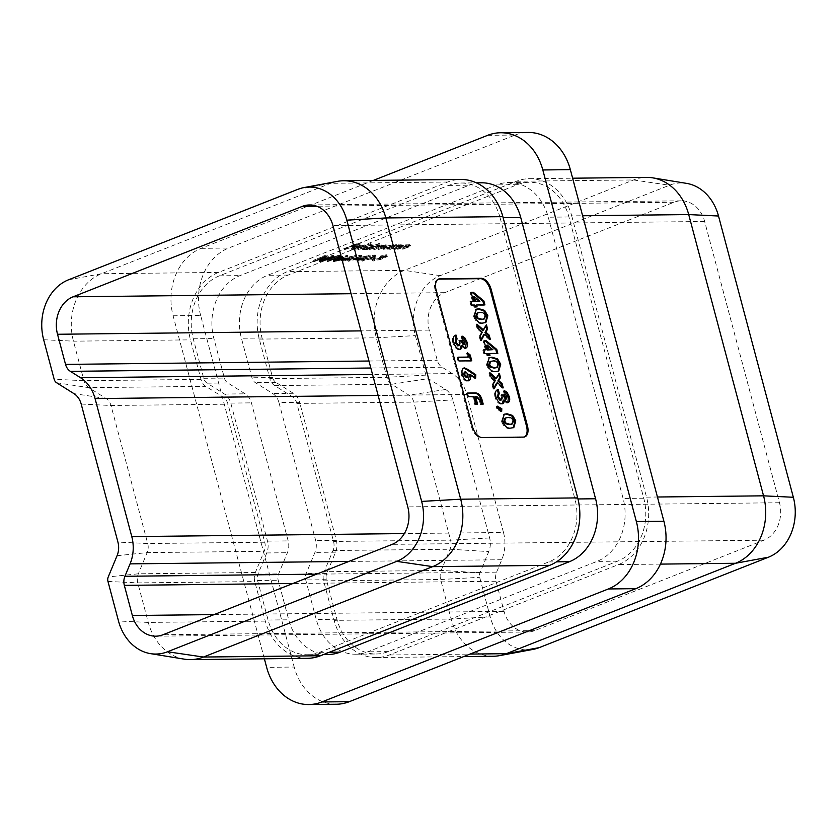 <?xml version="1.0" encoding="UTF-8"?>
<svg xmlns="http://www.w3.org/2000/svg" width="837" height="837" viewBox="0 0 837 837"><rect width="100%" height="100%" fill="white"/><g stroke="black" fill="none" stroke-linecap="round" stroke-linejoin="round"><path stroke-width="0.63" stroke-dasharray="4.18 3.14" d="M438.201 279.244A11.917 6.57 68.5 0 0 437.72 279.391A11.917 6.57 68.5 0 0 435.209 290.554L471.419 426.64A11.917 6.57 68.5 0 0 481.317 437.908L522.623 437.448A11.917 6.57 68.5 0 0 523.972 437.186A11.917 6.57 68.5 0 0 524.422 436.966M571.702 215.883L646.53 497.136A53.61 43.754 89.4 0 1 618.522 564.567L389.31 654.984A53.61 43.754 89.4 0 1 376.326 657.547A53.61 43.754 89.4 0 1 334.141 620.353L323.616 580.826A11.917 9.72 89.4 0 1 324.191 571.734L332.99 550.537A11.917 9.72 -90.6 0 0 333.565 541.455L296.842 403.424A11.917 9.72 -90.6 0 0 291.998 396.466L274.662 385.585A11.917 9.72 89.4 0 1 269.817 378.638L259.303 339.1A53.61 43.754 89.4 0 1 287.311 271.659L516.523 181.252A53.61 43.754 89.4 0 1 529.507 178.679A53.61 43.754 89.4 0 1 571.702 215.883L582.615 215.758M493.338 656.25A53.61 43.754 89.4 0 1 451.153 619.056L440.639 579.518A11.917 9.72 89.4 0 1 441.204 570.436L450.013 549.239A11.917 9.72 -90.6 0 0 450.588 540.147L413.855 402.116A11.917 9.72 -90.6 0 0 409.011 395.169L391.674 384.277A11.917 9.72 89.4 0 1 386.84 377.33L376.315 337.803A53.61 43.754 89.4 0 1 404.334 270.361L633.546 179.955A53.61 43.754 89.4 0 1 646.53 177.381M503.487 532.478A35.74 29.169 89.4 0 1 501.771 559.733L496.613 572.152A11.917 9.72 -90.6 0 0 496.038 581.244L504.052 611.376A29.776 24.304 -90.6 0 0 527.488 632.04A29.776 24.304 -90.6 0 0 534.707 630.617L763.919 540.2A29.776 24.304 -90.6 0 0 779.477 502.734L704.649 221.491A29.776 24.304 -90.6 0 0 681.213 200.817A29.776 24.304 -90.6 0 0 673.994 202.251L444.782 292.657A29.776 24.304 -90.6 0 0 429.224 330.123L437.238 360.266A11.917 9.72 -90.6 0 0 442.082 367.213L452.231 373.584A35.74 29.169 89.4 0 1 466.764 394.447L503.487 532.478L404.355 533.577M533.179 649.376A47.646 38.889 89.4 0 1 490.189 616.848L479.674 577.31A5.953 4.865 89.4 0 1 479.957 572.77L488.766 551.573A17.87 14.585 -90.6 0 0 489.624 537.95L452.89 399.908A17.87 14.585 -90.6 0 0 445.629 389.487L428.293 378.596A5.953 4.865 89.4 0 1 425.876 375.122L415.361 335.595A47.646 38.889 89.4 0 1 440.252 275.645L669.474 185.239A47.646 38.889 89.4 0 1 686.507 183.366M370.76 259.344L375.52 258.811L370.76 259.344L370.456 258.214L371.712 257.712L372.015 258.853M355.495 259.993L370.352 256.101L357.807 261.05L359.816 259.951L355.495 259.993L355.191 258.863L369.881 254.971L370.184 256.112M342.092 259.993L356.342 256.258L343.798 261.207L345.807 260.108L342.134 260.14M389.707 249.342L398.642 245.816L397.847 246.444L402.995 245.921L401.844 244.582L402.147 245.722C403.58 245.858 402.9 246.444 400.107 247.48L394.729 249.29L400.871 246.831L400.913 246.151L389.707 249.342L389.404 248.212L398.339 244.686L398.642 245.816M398.339 244.686L397.544 245.314L401.844 244.582C403.277 244.718 402.597 245.304 399.804 246.34L394.426 248.15L400.567 245.691L400.871 246.831L400.609 245.021L395.974 245.973L396.278 247.114M369.274 249.572L378.209 246.047L377.477 246.653L381.484 245.952L381.442 246.779L386.788 246.078L385.742 244.76L386.035 245.9C387.311 246.036 386.642 246.591 384.037 247.553L378.387 249.468L383.231 247.553C385.229 246.842 385.752 246.434 384.8 246.329L374.652 249.51L378.376 247.731C380.521 246.967 381.149 246.517 380.239 246.381L369.274 249.572L368.971 248.432L377.905 244.906L378.209 246.047M377.905 244.906L378.732 244.906L377.173 245.513L381.18 244.812L381.442 246.779L381.138 245.639L385.742 244.76C387.008 244.906 386.338 245.461 383.744 246.413L378.899 248.327L379.203 249.457M378.899 248.327L382.927 246.423C384.926 245.712 385.449 245.293 384.497 245.199L385.376 246.455L384.497 245.199L377.822 247.009L374.348 248.38L374.652 249.51M374.348 248.38L378.073 246.591C380.228 245.827 380.845 245.387 379.935 245.251L380.793 246.507L379.935 245.251L373.553 246.946L369.797 248.422L370.09 249.562M357.954 249.698L371.314 244.739L358.77 249.688L357.954 249.698L357.65 248.558L370.195 243.619L370.498 244.749M344.059 249.855L356.29 245.032L360.726 244.979L355.851 245.513L352.084 246.999L355.704 246.957L354.449 247.449L350.839 247.49L344.059 249.855L343.756 248.715L355.987 243.891L356.29 245.032M353.852 249.384L358.393 248.809L351.676 249.562L357.859 246.852L362.128 246.162L363.049 246.831L360.663 248.045L354.71 248.108C352.816 248.903 352.534 249.332 353.852 249.384L352.722 248.055L353.852 249.384M360.37 246.905L354.417 246.978C352.513 247.773 352.231 248.191 353.549 248.244L358.09 247.668L352.555 248.683L351.383 248.422L353.81 246.905L361.825 245.032L362.976 245.293L363.279 246.423L362.745 245.691L360.37 246.905L360.663 248.045M379.13 244.655L367.412 249.593L368.134 248.987L363.718 249.688L362.557 249.405L364.901 247.898L372.988 246.047L373.794 246.758L379.13 244.655L378.826 243.515L379.653 243.515L379.946 244.645M379.653 243.515L367.108 248.453L367.841 247.857L363.415 248.558L362.254 248.275L364.597 246.758L372.685 244.906L373.783 245.168L373.794 246.758L373.501 245.628L378.826 243.515M395.953 245.848L387.845 249.363L388.567 248.767L384.152 249.468L382.99 249.185L385.323 247.668L393.421 245.816L394.3 246.496L395.953 245.848L395.66 244.718L396.476 244.707L396.78 245.837M396.476 244.707L387.541 248.233L386.725 248.233L388.263 247.626L383.848 248.327L382.687 248.045L385.03 246.538L393.118 244.686L394.279 244.938L394.3 246.496L394.007 245.367L395.66 244.718M397.408 249.259L406.353 245.733L405.558 246.36L410.695 245.837L409.555 244.498L409.858 245.628C411.291 245.764 410.611 246.35 407.818 247.396L402.43 249.196L408.571 246.737L408.613 246.068L397.408 249.259L397.115 248.118L406.05 244.603L406.353 245.733M406.05 244.603L405.254 245.22L409.555 244.498C410.988 244.634 410.308 245.22 407.514 246.256L402.126 248.066L408.268 245.607L408.571 246.737L408.31 244.938L403.685 245.89L403.989 247.03M341.454 257.597L348.15 256.582L347.847 255.452L346.947 255.233L347.24 256.363C348.767 256.656 347.669 257.482 343.955 258.863L341.988 259.606M348.401 261.28L347.209 259.92L348.098 260.14L348.401 261.28C346.916 260.977 348.046 260.15 351.781 258.779L362.159 256.436L361.856 255.295L360.956 255.076L361.249 256.206C362.777 256.499 361.678 257.325 357.964 258.706L348.401 261.28M362.411 261.123L361.218 259.763L362.107 259.983L362.411 261.123C360.925 260.82 362.055 259.993 365.79 258.623L376.169 256.279L375.865 255.139L374.966 254.919L375.258 256.049C376.786 256.342 375.687 257.179 371.973 258.549L362.411 261.123M385.24 256.415L380.636 257.189L387.458 256.164L387.154 255.034L386.181 254.793L386.485 255.923C387.929 255.955 387.751 256.352 385.972 257.147L380.709 259.407L373.605 260.998L372.528 260.757L372.224 259.616L373.312 259.857L373.605 260.998C372.036 260.966 372.224 260.506 374.181 259.606L374.997 259.596L374.013 260.255L374.882 260.506L379.778 259.46C381.306 258.727 381.233 258.392 379.569 258.466L385.156 257.158L384.947 255.285L385.24 256.415M380.406 258.267L373.312 259.857C371.733 259.826 371.921 259.365 373.877 258.476L374.694 258.466L373.72 259.125L374.578 259.365L379.485 258.319C381.002 257.587 380.929 257.262 379.266 257.336L384.853 256.017L384.947 255.285L380.343 256.059L386.181 254.793C387.625 254.814 387.458 255.222 385.669 256.017L382.09 257.022L382.331 258.549L382.028 257.419L380.406 258.267L380.709 259.407M374.013 260.255L374.882 260.506L373.72 259.125L374.013 260.255M379.778 259.46C381.306 258.727 381.233 258.392 379.569 258.466L379.266 257.336C380.929 257.262 381.002 257.587 379.485 258.319L379.778 259.46M373.323 180.426L201.121 248.348A53.61 43.754 -90.6 0 0 173.113 315.779L264.377 658.792M328.104 654.513A50.032 40.835 89.4 0 1 288.723 619.798L278.208 580.261A8.339 6.801 89.4 0 1 278.606 573.9L287.415 552.713A15.484 12.639 -90.6 0 0 288.158 540.901L251.424 402.859A15.484 12.639 -90.6 0 0 245.136 393.819L227.8 382.938A8.339 6.801 89.4 0 1 224.41 378.073L213.895 338.546A50.032 40.835 89.4 0 1 240.031 275.603L469.254 185.186A50.032 40.835 89.4 0 1 481.369 182.79M487.636 135.332L515.173 135.029L228.658 248.034L201.121 248.348M515.173 135.029A53.61 43.754 89.4 0 1 528.157 132.455M336.38 704.241A53.61 43.754 89.4 0 1 294.185 667.037L266.658 667.351M173.113 315.779L200.65 315.476L294.185 667.037M200.65 315.476A53.61 43.754 89.4 0 1 228.658 248.034M278.962 402.555A15.484 12.639 -90.6 0 0 272.674 393.516L255.327 382.635A8.339 6.801 89.4 0 1 251.947 377.769L241.422 338.242A50.032 40.835 89.4 0 1 267.568 275.3L496.78 184.883A50.032 40.835 89.4 0 1 508.896 182.487A50.032 40.835 89.4 0 1 548.277 217.201L623.105 498.454A50.032 40.835 89.4 0 1 596.969 561.397L367.746 651.814A50.032 40.835 89.4 0 1 355.631 654.21A50.032 40.835 89.4 0 1 316.26 619.485L305.746 579.957A8.339 6.801 89.4 0 1 306.143 573.596L314.942 552.399A15.484 12.639 -90.6 0 0 315.695 540.587L278.962 402.555L299.615 402.325A15.484 12.639 -90.6 0 0 293.316 393.285L275.98 382.404A8.339 6.801 89.4 0 1 272.59 377.539L262.075 338.012A50.032 40.835 89.4 0 1 288.221 275.07L517.433 184.653A50.032 40.835 89.4 0 1 529.549 182.257A50.032 40.835 89.4 0 1 568.919 216.971L643.758 498.224A50.032 40.835 89.4 0 1 617.612 561.167L388.399 651.584A50.032 40.835 89.4 0 1 376.284 653.979A50.032 40.835 89.4 0 1 336.913 619.254L326.388 579.727A8.339 6.801 89.4 0 1 326.796 573.366L335.595 552.169A15.484 12.639 -90.6 0 0 336.338 540.357L299.615 402.325M184.286 659.148A53.61 43.754 89.4 0 1 148.285 622.425L137.77 582.887A11.917 9.72 89.4 0 1 138.346 573.805L147.145 552.608A11.917 9.72 -90.6 0 0 147.72 543.527L110.986 405.485A11.917 9.72 -90.6 0 0 106.153 398.538L88.806 387.657A11.917 9.72 89.4 0 1 83.972 380.699L73.447 341.172A53.61 43.754 89.4 0 1 101.465 273.73L330.678 183.324A53.61 43.754 89.4 0 1 337.489 181.357M307.493 658.321A53.61 43.754 89.4 0 1 265.298 621.117L254.783 581.589A11.917 9.72 89.4 0 1 255.358 572.498L264.157 551.311A11.917 9.72 -90.6 0 0 264.733 542.219L228.009 404.187A11.917 9.72 -90.6 0 0 223.165 397.23L205.829 386.349A11.917 9.72 89.4 0 1 200.985 379.402L190.47 339.864A53.61 43.754 89.4 0 1 218.478 272.433L447.69 182.016A53.61 43.754 89.4 0 1 460.674 179.453M355.987 243.891L360.423 243.839L360.726 244.979M360.423 243.839L359.167 244.341L359.471 245.471M359.167 244.341L355.547 244.383L355.851 245.513M355.547 244.383L351.791 245.858L352.084 246.999M351.791 245.858L355.401 245.827L355.704 246.957M355.401 245.827L354.156 246.319L354.449 247.449M354.156 246.319L350.536 246.36L350.839 247.49M350.536 246.36L344.572 248.704L344.875 249.844M344.572 248.704L343.756 248.715M357.88 247.48L358.184 248.61M358.09 247.668L358.393 248.809M352.555 248.683L352.858 249.813M353.81 246.905L354.103 248.034M357.556 245.712L357.859 246.852M361.825 245.032L362.128 246.162M354.417 246.978L354.71 248.108M355.599 246.538L360.642 246.486L360.768 245.461L355.599 246.538L355.892 247.679L360.946 247.616L361.071 246.601L355.892 247.679M360.642 246.486L360.946 247.616L360.642 246.486M358.215 245.816L358.518 246.946M370.195 243.619L371.011 243.609L371.314 244.739M371.011 243.609L358.466 248.547L358.77 249.688M358.466 248.547L357.65 248.558M367.108 248.453L367.412 249.593M366.292 248.463L366.596 249.604M367.841 247.857L368.134 248.987M363.415 248.558L363.718 249.688M364.597 246.758L364.901 247.898M372.685 244.906L372.988 246.047M364.545 248.129L370.739 246.706C372.779 245.848 373.072 245.387 371.607 245.346L365.403 246.758C363.415 247.606 363.132 248.066 364.545 248.129L364.848 249.259L371.042 247.846C373.082 246.978 373.375 246.528 371.9 246.476L365.706 247.888C363.718 248.746 363.436 249.196 364.848 249.259L363.949 249.028L363.645 247.898L364.545 248.129M372.528 245.555L371.607 245.346L371.9 246.476L372.831 246.695L372.528 245.555M370.739 246.706L371.042 247.846M365.403 246.758L365.706 247.888M378.732 244.906L379.025 246.036M377.173 245.513L377.477 246.653M379.349 245.011L379.653 246.141M381.18 244.812L381.138 245.639L381.18 244.812M378.083 248.338L378.387 249.468M373.532 248.38L373.825 249.52M369.797 248.422L368.971 248.432M387.541 248.233L387.845 249.363M386.725 248.233L387.018 249.374M388.263 247.626L388.567 248.767M383.848 248.327L384.152 249.468M385.03 246.538L385.323 247.668M393.118 244.686L393.421 245.816M384.968 247.898L391.172 246.486C393.212 245.618 393.505 245.168 392.03 245.115L385.826 246.528C383.848 247.375 383.566 247.836 384.968 247.898L385.271 249.028L391.475 247.616C393.516 246.758 393.808 246.298 392.333 246.245L386.129 247.668C384.152 248.516 383.859 248.966 385.271 249.028L384.382 248.798L384.078 247.668L384.968 247.898M392.961 245.335L392.03 245.115L392.333 246.245L393.264 246.465L392.961 245.335M391.172 246.486L391.475 247.616M385.826 246.528L386.129 247.668M399.155 244.676L399.458 245.806M397.544 245.314L397.847 246.444M395.242 248.139L395.545 249.28M394.426 248.15L394.729 249.29M400.567 245.691L400.609 245.021L400.567 245.691M395.974 245.973L390.22 248.202L390.523 249.332M390.22 248.202L389.404 248.212M406.866 244.592L407.169 245.722M405.254 245.22L405.558 246.36M402.953 248.055L403.246 249.196M402.126 248.066L402.43 249.196M408.268 245.607L408.31 244.938L408.268 245.607M403.685 245.89L397.931 248.118L398.234 249.248M397.931 248.118L397.115 248.118M322.716 256.101L326.189 255.578L313.143 260.412L324.118 256.08L322.716 256.101L323.019 257.231M324.505 255.599L324.808 256.729M326.189 255.578L326.493 256.708M313.959 260.401L314.189 261.249M313.143 260.412L313.446 261.542M324.118 256.08L324.327 256.865M332.477 256.666L320.152 260.715M320.665 260.422L319.19 260.223L319.493 261.364M320.079 260.453C318.604 260.161 319.724 259.324 323.459 257.953L323.762 259.093M323.459 257.953L332.938 255.379L333.231 256.52M332.938 255.379L333.837 255.609L332.718 256.54M329.642 257.89L329.872 258.727M328.836 257.89C331.734 256.823 332.697 256.153 331.703 255.881L324.275 257.942C321.314 259.01 320.341 259.69 321.356 259.962L328.836 257.89L329.129 259.031M332.613 257.189L332.31 256.049L331.703 255.881L331.912 256.635M321.052 260.924L320.749 259.784L321.659 261.092M325.415 259.104L325.719 260.244M336.725 255.944L340.199 255.421L327.152 260.255L338.127 255.923L336.725 255.944L337.029 257.074M338.514 255.442L338.818 256.572M340.199 255.421L340.502 256.561M327.968 260.244L328.198 261.092M327.152 260.255L327.455 261.385M338.127 255.923L338.336 256.708M334.674 260.265L334.089 260.297C332.613 260.004 333.733 259.167 337.468 257.796L346.947 255.233C348.464 255.515 347.365 256.352 343.651 257.733L334.162 260.558M334.089 260.297L333.199 260.066L333.503 261.207M337.468 257.796L337.771 258.936M343.651 257.733L343.955 258.863M342.846 257.733C345.744 256.666 346.706 255.996 345.712 255.724L338.284 257.786C335.323 258.863 334.35 259.533 335.365 259.805L342.846 257.733L343.139 258.874C346.047 257.806 347.01 257.137 346.016 256.854L341.517 257.848M346.319 255.892L345.712 255.724L346.623 257.032L346.319 255.892M335.062 260.767L334.758 259.637L335.365 259.805L335.668 260.935M341.914 259.334L343.139 258.874M339.424 258.957L339.728 260.087M341.182 259.02L356.039 255.128L343.494 260.077L345.503 258.968L341.182 259.02L341.486 260.15M355.871 255.128L356.175 256.258M356.039 255.128L356.342 256.258M347.575 258.466L347.878 259.596M348.621 258.455L348.924 259.585M347.376 258.947L347.669 260.087M346.319 258.957L346.623 260.098M343.494 260.077L343.798 261.207M342.678 260.077L342.982 261.217M345.503 258.968L345.807 260.108M344.038 258.507L346.759 258.476L352.063 256.384L344.038 258.507L344.342 259.637L347.062 259.606L352.367 257.514L344.342 259.637M346.759 258.476L347.062 259.606M352.063 256.384L352.367 257.514M351.477 257.639L360.956 255.076C362.473 255.358 361.375 256.195 357.661 257.576L348.098 260.14C346.623 259.847 347.742 259.01 351.477 257.639L351.781 258.779M357.661 257.576L357.964 258.706M356.855 257.576C359.753 256.52 360.716 255.84 359.722 255.567L352.293 257.629C349.332 258.706 348.359 259.376 349.374 259.648L356.855 257.576L357.148 258.717C360.056 257.65 361.019 256.98 360.025 256.697L352.597 258.769C349.636 259.836 348.663 260.506 349.678 260.778L357.148 258.717M360.328 255.735L359.722 255.567L360.632 256.875L360.328 255.735M348.767 259.48L349.678 260.778L348.767 259.48M353.434 258.8L353.737 259.93M369.881 254.971L370.352 256.101M370.048 254.971L361.584 258.309L361.887 259.439M361.584 258.309L362.63 258.298L362.934 259.428M362.63 258.298L361.385 258.79L361.678 259.93M361.385 258.79L360.328 258.8L360.632 259.941M360.328 258.8L357.504 259.92L357.807 261.05M357.504 259.92L356.688 259.93L356.991 261.06M356.688 259.93L359.512 258.811L359.816 259.951M359.512 258.811L355.191 258.863M358.048 258.351L360.768 258.319L366.072 256.227L358.048 258.351L358.351 259.48L361.071 259.449L366.376 257.357L358.351 259.48M360.768 258.319L361.071 259.449M366.072 256.227L366.376 257.357M365.487 257.482L374.966 254.919C376.483 255.201 375.384 256.038 371.67 257.419L362.107 259.983C360.632 259.69 361.751 258.853 365.487 257.482L365.79 258.623M371.67 257.419L371.973 258.549M370.864 257.43C373.762 256.363 374.725 255.683 373.731 255.411L366.303 257.472C363.342 258.549 362.369 259.219 363.384 259.491L370.864 257.43L371.157 258.56C374.066 257.493 375.028 256.823 374.034 256.54L366.606 258.612C363.645 259.679 362.672 260.349 363.687 260.621L371.157 258.56M374.338 255.578L373.731 255.411L374.641 256.718L374.338 255.578M362.777 259.324L363.687 260.621L362.777 259.324M367.443 258.643L367.746 259.773M371.712 257.712L375.217 257.681L375.52 258.811M375.217 257.681L373.961 258.173L374.265 259.303M373.961 258.173L370.456 258.214M381.159 256.049L381.463 257.179M380.343 256.059L380.636 257.189M385.669 256.017L385.972 257.147M373.877 258.476L374.181 259.606M374.694 258.466L374.997 259.596M380.521 256.833L380.825 257.974M500.087 217.746L574.925 498.988A50.032 40.835 89.4 0 1 548.779 561.93L319.567 652.347A50.032 40.835 89.4 0 1 307.451 654.743A50.032 40.835 89.4 0 1 268.081 620.029L257.555 580.491A8.339 6.801 89.4 0 1 257.963 574.13L266.762 552.943A15.484 12.639 -90.6 0 0 267.505 541.131L230.782 403.089A15.484 12.639 -90.6 0 0 224.483 394.049L207.147 383.168A8.339 6.801 89.4 0 1 203.757 378.303L193.242 338.776A50.032 40.835 89.4 0 1 219.388 275.833L448.601 185.416A50.032 40.835 89.4 0 1 460.716 183.021A50.032 40.835 89.4 0 1 500.087 217.746L503.142 217.704M483.922 304.909L484.937 304.898M484.016 305.264L475.678 305.359M476.086 306.886L477.1 306.876M476.18 307.242L474.056 307.263L474.977 306.907M474.056 307.263L473.554 305.379L474.474 305.013M473.554 305.379L470.938 305.411L471.859 305.045M470.938 305.411L469.934 301.644L470.854 301.278M469.934 301.644L470.949 301.634M472.549 301.613L470.185 292.73L471.105 292.364M470.185 292.73L471.2 292.72M479.015 301.54L473.439 296.936M485.376 322.726L483.033 323.019M482.102 323.385C478.586 324.086 475.73 321.743 473.522 316.365L474.443 315.999M473.522 316.365L475.897 309.397M483.451 319.263L484.633 316.229C483.054 313.362 481.233 312.253 479.162 312.881L476.985 313.216M484.633 316.229L485.554 315.863M479.162 312.881L480.093 312.515M482.593 330.416L485.544 325.195L486.464 324.829M485.544 325.195L485.774 326.064M489.007 338.2L489.415 339.759L490.346 339.393M489.415 339.759L483.723 334.664M481.013 339.456L480.323 340.69L481.244 340.324M480.323 340.69L479.193 336.432L480.114 336.066M479.193 336.432L481.38 332.561L482.3 332.205M481.38 332.561L477.153 328.784L478.084 328.418M477.153 328.784L476.023 324.536L476.944 324.17M476.023 324.536L477.362 325.729M496.812 353.381L497.837 353.371M496.906 353.737L488.578 353.831M488.975 355.359L490.001 355.348M489.07 355.715L486.946 355.735L487.877 355.369M486.946 355.735L486.443 353.852L487.375 353.486M486.443 353.852L483.828 353.884L484.759 353.517M483.828 353.884L482.834 350.117L483.755 349.751M482.834 350.117L483.849 350.107M485.45 350.086L483.085 341.193L484.006 340.837M483.085 341.193L484.1 341.182M491.905 350.012L486.328 345.409M498.266 371.199L495.922 371.492M495.002 371.858C491.486 372.559 488.62 370.216 486.423 364.838L487.343 364.472M486.423 364.838L488.798 357.859M496.341 367.736L497.534 364.702C495.954 361.835 494.133 360.726 492.062 361.354L489.886 361.689M497.534 364.702L498.454 364.336M492.062 361.354L492.983 360.988M495.494 378.879L498.444 373.668L499.365 373.302M498.444 373.668L498.674 374.537M501.897 386.663L502.315 388.232L503.236 387.866M502.315 388.232L496.623 383.137M493.914 387.929L493.223 389.163L494.144 388.797M493.223 389.163L492.083 384.905L493.014 384.539M492.083 384.905L494.28 381.034L495.201 380.668M494.28 381.034L490.053 377.257L490.974 376.891M490.053 377.257L488.923 372.999L489.844 372.632M488.923 372.999L490.262 374.202M505.527 399.28L506.165 397.156L507.086 396.79M506.165 397.156L504.366 394.708L505.286 394.342M504.366 394.708L503.361 390.942L504.292 390.576M503.361 390.942L504.481 391.318M506.678 403.057L503.257 400.274M501.028 404.198C498.297 403.748 496.268 401.331 494.97 396.958L495.891 396.592M494.97 396.958C494.018 392.658 494.813 390.314 497.356 389.927M498.36 393.683L499.281 393.327M500.055 400.431C501.353 399.73 501.583 398.025 500.756 395.284L501.677 394.918M500.756 395.284L501.761 395.273M500.798 410.747L500.746 411.762L496.195 408.372L496.257 406.468L497.178 406.102M496.257 406.468L497.157 406.97M500.746 411.762L501.677 411.396M496.195 408.372L497.126 408.006M513.311 427.749L510.978 428.042M510.047 428.408C506.531 429.109 503.665 426.765 501.468 421.388L502.388 421.021M501.468 421.388L503.843 414.409M511.386 424.286L512.579 421.252C510.999 418.385 509.178 417.276 507.107 417.904L504.931 418.238M512.579 421.252L513.5 420.885M507.107 417.904L508.038 417.537M463.311 344.792L463.939 342.657L464.87 342.291M463.939 342.657L462.15 340.22L463.07 339.853M462.15 340.22L461.145 336.443L462.066 336.076M461.145 336.443L462.265 336.819M464.451 348.558L461.041 345.786M458.812 349.709C456.071 349.259 454.052 346.842 452.744 342.469L453.664 342.103M452.744 342.469C451.802 338.169 452.597 335.825 455.14 335.428M456.134 339.194L457.065 338.839M457.829 345.932C459.126 345.242 459.356 343.526 458.53 340.795L459.45 340.429M458.53 340.795L459.544 340.785M467.716 357.441L466.565 353.13L467.485 352.764M466.565 353.13L467.873 354.197M470.75 360.831L471.765 360.82M470.844 361.186L459.011 360.967M458.09 361.322L457.086 357.556L458.017 357.19M457.086 357.556L458.111 357.545M474.767 377.487L474.736 378.45L475.657 378.083M474.736 378.45L469.39 374.84M467.036 381.212C464.535 380.898 462.641 378.774 461.354 374.83L462.275 374.463M461.354 374.83C460.549 370.875 461.302 368.688 463.614 368.29M466.167 377.445L467.213 374.683L464.734 372.057L465.654 371.691M467.213 374.683L468.145 374.317M476.588 404.187L474.809 404.553L472.8 397L468.281 396.696M467.36 397.062L466.397 393.421L467.318 393.055M466.397 393.421L467.412 393.411M482.196 404.125L483.211 404.114M482.29 404.47L480.417 404.491L481.338 404.135M480.417 404.491L479.35 400.504L480.281 400.138M479.35 400.504L475.939 396.968L474.663 396.979M476.682 404.533L477.603 404.177M474.809 404.553L475.73 404.198M472.8 397L473.721 396.633M646.53 497.136L657.443 497.011M660.435 564.107L618.522 564.567M389.31 654.984L469.996 654.084M490.189 616.848L451.153 619.056L334.141 620.353M323.616 580.826L440.639 579.518L479.674 577.31M479.957 572.77L441.204 570.436L324.191 571.734M332.99 550.537L450.013 549.239L488.766 551.573M489.624 537.95L450.588 540.147L333.565 541.455M296.842 403.424L413.855 402.116L452.89 399.908M445.629 389.487L409.011 395.169L291.998 396.466M274.662 385.585L391.674 384.277L428.293 378.596M425.876 375.122L386.84 377.33L269.817 378.638M259.303 339.1L376.315 337.803L415.361 335.595M440.252 275.645L404.334 270.361L287.311 271.659M516.523 181.252L633.546 179.955L669.474 185.239M444.782 292.657L351.059 293.703M673.994 202.251L316.752 206.226M218.478 272.433L101.465 273.73L68.55 279.788M297.773 189.371L330.678 183.324L447.69 182.016M200.985 379.402L83.972 380.699L54.175 379.266M43.66 339.728L73.447 341.172L190.47 339.864M223.165 397.23L106.153 398.538L73.928 393.62M56.592 382.739L88.806 387.657L205.829 386.349M264.733 542.219L147.72 543.527L117.923 542.083M81.189 404.051L110.986 405.485L228.009 404.187M255.358 572.498L138.346 573.805L108.255 576.902M117.065 555.716L147.145 552.608L264.157 551.311M265.298 621.117L148.285 622.425L118.488 620.981M107.973 581.453L137.77 582.887L254.783 581.589M501.771 559.733L348.872 561.439M466.764 394.447L378.125 395.43M452.231 373.584L372.549 374.474M442.082 367.213L370.833 368.008M368.971 361.019L437.238 360.266M429.224 330.123L360.956 330.887M704.649 221.491L332.948 225.624M779.477 502.734L407.776 506.877M763.919 540.2L392.218 544.343M534.707 630.617L163.006 634.749M504.052 611.376L214.084 614.599M496.038 581.244L292.94 583.504M316.627 574.161L496.613 572.152M383.744 246.413L384.037 247.553M382.927 246.423L383.231 247.553M377.822 247.009L378.125 248.139M378.073 246.591L378.376 247.731M373.553 246.946L373.857 248.076M399.804 246.34L400.107 247.48M398.632 246.496L398.935 247.626M393.453 246.925L393.756 248.055M407.514 246.256L407.818 247.396M406.332 246.413L406.636 247.543M401.164 246.842L401.457 247.972M324.275 257.942L324.505 258.8M338.284 257.786L338.514 258.643M352.293 257.629L352.597 258.769M366.303 257.472L366.606 258.612M448.601 185.416L469.254 185.186M219.388 275.833L240.031 275.603M193.242 338.776L213.895 338.546M203.757 378.303L224.41 378.073M207.147 383.168L227.8 382.938M224.483 394.049L245.136 393.819M230.782 403.089L251.424 402.859M267.505 541.131L288.158 540.901M266.762 552.943L287.415 552.713M257.963 574.13L278.606 573.9M257.555 580.491L278.208 580.261M268.081 620.029L288.723 619.798M319.567 652.347L329.38 652.232M548.779 561.93L556.49 561.847M574.925 498.988L577.969 498.957M568.919 216.971L548.277 217.201M517.433 184.653L496.78 184.883M288.221 275.07L267.568 275.3M262.075 338.012L241.422 338.242M272.59 377.539L251.947 377.769M275.98 382.404L255.327 382.635M293.316 393.285L272.674 393.516M336.338 540.357L315.695 540.587M335.595 552.169L314.942 552.399M326.796 573.366L306.143 573.596M326.388 579.727L305.746 579.957M336.913 619.254L316.26 619.485M388.399 651.584L367.746 651.814M617.612 561.167L596.969 561.397M643.758 498.224L623.105 498.454M435.209 290.554L436.129 290.188M522.623 437.448L523.543 437.081M481.317 437.908L482.248 437.542M471.419 426.64L472.34 426.274M475.939 396.968L476.87 396.602M376.326 657.547L463.677 656.574M529.507 178.679L572.623 178.208M681.213 200.817L309.512 204.96M527.488 632.04L155.787 636.183M351.676 249.562L351.383 248.422M361.992 246.831L361.689 245.691M362.557 249.405L362.254 248.275M382.247 246.141L381.944 245.011M382.99 249.185L382.687 248.045M401.593 246.287L401.3 245.157M409.303 246.204L409 245.074M334.141 256.739L333.837 255.609M382.499 258.267L382.195 257.137M374.024 260.317L373.72 259.188M380.929 258.696L380.626 257.566M385.983 256.582L385.69 255.442M460.716 183.021L476.42 182.843M307.451 654.743L323.469 654.565M508.896 182.487L529.549 182.257M355.631 654.21L376.284 653.979M437.72 279.391L438.651 279.024M523.972 437.186L524.904 436.82M485.868 322.559L484.937 322.925M476.326 309.188L475.395 309.554M498.758 371.032L497.837 371.398M489.216 357.661L488.295 358.027M508.247 402.566L507.327 402.932M502.734 403.696L501.802 404.051M513.813 427.581L512.882 427.948M504.272 414.21L503.34 414.577M466.031 348.077L465.11 348.443M460.507 349.196L459.586 349.563M468.866 380.689L467.935 381.055"/><path stroke-width="1.26" d="M468.009 369.473L475.793 374.735L475.657 378.083L470.31 374.474C471.105 378.429 470.321 380.553 467.956 380.845C465.466 380.542 463.572 378.408 462.275 374.463C461.469 370.509 462.223 368.332 464.535 367.924L468.009 369.473L467.088 369.839L474.872 375.102L475.793 374.735M468.866 380.689L467.956 380.845M463.74 368.071L467.088 369.839M455.087 342.647L457.829 345.932L458.749 345.566C460.057 344.875 460.287 343.16 459.45 340.429L461.574 340.408L464.232 344.425L464.87 342.291L463.07 339.853L462.066 336.076L464.744 337.667L467.161 342.291C467.956 345.796 467.36 347.763 465.382 348.202L461.961 345.419C462.076 347.93 461.333 349.238 459.733 349.343C456.992 348.893 454.972 346.476 453.664 342.103C452.723 337.803 453.518 335.459 456.06 335.072L457.065 338.839L455.924 339.278L455.087 342.647L456.008 342.281L459.084 345.514L458.446 345.691M466.031 348.077L465.382 348.202M460.507 349.196L459.733 349.343M455.192 335.271L456.06 335.072L455.14 335.428L456.134 339.194M457.065 338.839L456.008 342.281M459.544 340.785L460.653 340.774L463.311 344.792L464.504 344.373L463.782 344.603M497.178 406.102L501.802 408.697L501.677 411.396L497.126 408.006L497.178 406.102M496.414 378.523L499.365 373.302L500.495 377.56L498.768 380.615L502.106 383.608L503.236 387.866L497.544 382.771L494.144 388.797L493.014 384.539L495.201 380.668L490.974 376.891L489.844 372.632L496.414 378.523L495.494 378.879L490.262 374.202M486.318 340.805L496.791 349.447L497.837 353.371L489.499 353.465L490.001 355.348L487.877 355.369L487.375 353.486L484.759 353.517L483.755 349.751L486.37 349.72L484.006 340.837L486.318 340.805L485.397 341.172L495.86 349.803L496.791 349.447M484.665 310.412L487.825 315.748L485.868 322.559L483.033 323.019C479.507 323.72 476.651 321.387 474.443 315.999L476.326 309.188L479.109 308.748L484.665 310.412L483.744 310.778L486.893 316.114L487.825 315.748M524.422 436.966A11.917 6.57 68.5 0 0 526.483 426.023L490.273 289.937A11.917 6.57 68.5 0 0 480.375 278.669L439.08 279.129A11.917 6.57 68.5 0 0 438.201 279.244M473.428 292.333L483.891 300.975L484.937 304.898L476.598 304.992L477.1 306.876L474.977 306.907L474.474 305.013L471.859 305.045L470.854 301.278L473.47 301.247L471.105 292.364L473.428 292.333L472.497 292.699L482.97 301.341L483.891 300.975M483.524 330.05L486.464 324.829L487.605 329.087L485.868 332.153L489.216 335.145L490.346 339.393L484.654 334.298L481.244 340.324L480.114 336.066L482.3 332.205L478.084 328.418L476.944 324.17L483.524 330.05L482.593 330.416L477.362 325.729M497.565 358.885L500.714 364.221L498.758 371.032L495.922 371.492C492.407 372.193 489.551 369.849 487.343 364.472L489.216 357.661L492.01 357.221L497.565 358.885L496.634 359.251L499.794 364.576L500.714 364.221M497.314 397.136L500.055 400.431L500.976 400.065C502.273 399.364 502.503 397.659 501.677 394.918L503.801 394.897L506.458 398.925L507.086 396.79L505.286 394.342L504.292 390.576L506.96 392.155L509.388 396.79C510.172 400.285 509.576 402.252 507.599 402.691L504.177 399.908C504.303 402.43 503.56 403.737 501.959 403.832C499.218 403.382 497.199 400.965 495.891 396.592C494.939 392.291 495.745 389.948 498.277 389.561L499.281 393.327L498.151 393.767L497.314 397.136L498.235 396.78L501.3 400.002L500.672 400.18M508.247 402.566L507.599 402.691M502.734 403.696L501.959 403.832M497.419 389.76L498.277 389.561L497.356 389.927L498.36 393.683M499.281 393.327L498.235 396.78M501.761 395.273L502.88 395.263L505.527 399.28L506.73 398.872L505.998 399.103M512.61 415.434L515.759 420.77L513.813 427.581L510.978 428.042C507.452 428.743 504.596 426.399 502.388 421.021L504.272 414.21L507.055 413.771L512.61 415.434L511.679 415.801L514.839 421.126L515.759 420.77M467.485 352.764L470.216 354.993L471.765 360.82L459.011 360.967L458.017 357.19L468.636 357.075L467.485 352.764M468.281 396.696L467.318 393.055L475.636 392.961C478.691 393.045 480.909 395.587 482.279 400.599L483.211 404.114L481.338 404.135L480.281 400.138L476.87 396.602L475.594 396.612L477.603 404.177L475.73 404.198L473.721 396.633L468.281 396.696M572.623 178.208L646.53 177.381A53.61 43.754 89.4 0 1 652.714 177.852A53.61 43.754 89.4 0 1 688.715 214.575L763.553 495.828A53.61 43.754 89.4 0 1 735.535 563.27L506.322 653.676A53.61 43.754 89.4 0 1 499.511 655.643A53.61 43.754 89.4 0 1 493.338 656.25L463.677 656.574M652.714 177.852L686.507 183.366A47.646 38.889 89.4 0 1 718.512 216.019L793.34 497.272A47.646 38.889 89.4 0 1 768.45 557.212L539.227 647.629A47.646 38.889 89.4 0 1 533.179 649.376L499.511 655.643M342.134 260.14L341.486 260.15L342.092 259.993M337.029 257.074L340.502 256.561L327.455 261.385L338.43 257.064L337.029 257.074M323.019 257.231L326.493 256.708L313.446 261.542L324.421 257.221L323.019 257.231M292.94 583.504L124.336 585.377L132.351 615.509A29.776 24.304 -90.6 0 0 155.787 636.183A29.776 24.304 -90.6 0 0 163.006 634.749L392.218 544.343A29.776 24.304 -90.6 0 0 407.776 506.877L332.948 225.624A29.776 24.304 -90.6 0 0 309.512 204.96A29.776 24.304 -90.6 0 0 302.293 206.383L73.081 296.8A29.776 24.304 -90.6 0 0 57.523 334.266L65.537 364.398L368.971 361.019M320.152 260.715L320.383 261.583C318.897 261.29 320.027 260.464 323.762 259.093L333.231 256.52C334.758 256.813 333.66 257.639 329.945 259.02L319.493 261.364M333.231 256.52L334.141 256.739M341.988 259.606L333.503 261.207M334.162 260.558L334.392 261.437C332.906 261.134 334.036 260.307 337.771 258.936L341.454 257.597M542.815 169.963A53.61 43.754 -90.6 0 0 500.62 132.759L528.157 132.455A53.61 43.754 89.4 0 1 570.342 169.649L542.815 169.963L636.35 521.524L663.887 521.221A53.61 43.754 89.4 0 1 635.879 588.652L349.364 701.668A53.61 43.754 89.4 0 1 336.38 704.241L308.843 704.545A53.61 43.754 -90.6 0 0 321.827 701.971L349.364 701.668M500.62 132.759A53.61 43.754 -90.6 0 0 487.636 135.332L373.323 180.426M264.377 658.792L266.658 667.351A53.61 43.754 -90.6 0 0 308.843 704.545M635.879 588.652L608.342 588.966L321.827 701.971M608.342 588.966A53.61 43.754 -90.6 0 0 636.35 521.524M476.42 182.843L481.369 182.79A50.032 40.835 89.4 0 1 520.74 217.515L595.578 498.758A50.032 40.835 89.4 0 1 569.432 561.7L340.22 652.117A50.032 40.835 89.4 0 1 328.104 654.513L323.469 654.565M570.342 169.649L663.887 521.221M421.639 501.405L460.685 499.197A53.61 43.754 89.4 0 1 432.666 566.639L203.454 657.045A53.61 43.754 89.4 0 1 190.47 659.619A53.61 43.754 89.4 0 1 184.286 659.148L150.493 653.634A47.646 38.889 89.4 0 1 118.488 620.981L107.973 581.453A5.953 4.865 89.4 0 1 108.255 576.902L117.065 555.716A17.87 14.585 -90.6 0 0 117.923 542.083L81.189 404.051A17.87 14.585 -90.6 0 0 73.928 393.62L56.592 382.739A5.953 4.865 89.4 0 1 54.175 379.266L43.66 339.728A47.646 38.889 89.4 0 1 68.55 279.788L297.773 189.371A47.646 38.889 89.4 0 1 303.821 187.624A47.646 38.889 89.4 0 1 346.811 220.152L421.639 501.405A47.646 38.889 89.4 0 1 396.748 561.355L167.526 651.761A47.646 38.889 89.4 0 1 150.493 653.634M303.821 187.624L337.489 181.357A53.61 43.754 89.4 0 1 343.662 180.75A53.61 43.754 89.4 0 1 385.847 217.944L460.685 499.197L577.697 497.9A53.61 43.754 89.4 0 1 549.689 565.341L320.477 655.748A53.61 43.754 89.4 0 1 307.493 658.321L190.47 659.619M436.129 290.188L472.34 426.274A11.917 6.57 68.5 0 0 482.248 437.542L523.543 437.081A11.917 6.57 68.5 0 0 524.904 436.82A11.917 6.57 68.5 0 0 527.415 425.667L491.204 289.571A11.917 6.57 68.5 0 0 481.296 278.313L440 278.763A11.917 6.57 68.5 0 0 438.651 279.024A11.917 6.57 68.5 0 0 436.129 290.188M577.697 497.9L502.859 216.647L385.847 217.944L346.811 220.152M370.833 368.008L70.381 371.346L80.53 377.728A35.74 29.169 89.4 0 1 95.062 398.579L131.786 536.611A35.74 29.169 89.4 0 1 130.07 563.876L124.912 576.285L316.627 574.161M70.381 371.346A11.917 9.72 89.4 0 1 65.537 364.398M124.336 585.377A11.917 9.72 89.4 0 1 124.912 576.285M343.662 180.75L460.674 179.453A53.61 43.754 89.4 0 1 502.859 216.647M332.31 256.049L332.613 257.189L324.578 259.072C321.617 260.15 320.644 260.82 321.659 261.092L329.129 259.031C332.038 257.963 333 257.294 332.007 257.011L331.912 256.635M320.749 259.784L321.659 261.092M341.517 257.848L338.587 258.926C335.627 259.993 334.654 260.663 335.668 260.935L341.914 259.334M334.758 259.637L335.668 260.935M482.97 301.341L483.922 304.909M476.086 306.886L475.678 305.359L476.598 304.992M470.949 301.634L473.47 301.247M471.2 292.72L472.497 292.699M474.359 296.58L473.439 296.936L474.673 301.592L479.936 301.174L474.359 296.58L475.594 301.226L479.936 301.174M474.673 301.592L475.594 301.226M486.893 316.114L485.376 322.726M475.897 309.397L479.109 308.748M478.189 309.115L483.744 310.778M477.906 312.85L476.985 313.216L475.803 316.323L477.299 318.615L481.108 319.608L483.451 319.263L484.372 318.897L485.554 315.863C483.974 313.007 482.154 311.887 480.093 312.515L477.906 312.85L476.734 315.957L478.22 318.248L482.028 319.253L484.372 318.897M481.108 319.608L482.028 319.253M477.299 318.615L478.22 318.248M475.803 316.323L476.734 315.957M485.774 326.064L486.674 329.454L487.605 329.087M486.674 329.454L484.947 332.509L485.868 332.153M484.947 332.509L488.285 335.501L489.216 335.145M488.285 335.501L489.007 338.2M481.013 339.456L483.723 334.664L484.654 334.298M495.86 349.803L496.812 353.381M488.975 355.359L488.578 353.831L489.499 353.465M483.849 350.107L486.37 349.72M484.1 341.182L485.397 341.172M487.26 345.043L486.328 345.409L487.573 350.065L492.836 349.646L487.26 345.043L488.494 349.699L492.836 349.646M487.573 350.065L488.494 349.699M499.794 364.576L498.266 371.199M488.798 357.859L492.01 357.221M491.089 357.587L496.634 359.251M490.806 361.322L489.886 361.689L488.703 364.796L490.189 367.087L493.997 368.081L496.341 367.736L497.272 367.37L498.454 364.336C496.875 361.469 495.054 360.36 492.983 360.988L490.806 361.322L489.624 364.43L491.12 366.721L494.929 367.715L497.272 367.37M493.997 368.081L494.929 367.715M490.189 367.087L491.12 366.721M488.703 364.796L489.624 364.43M498.674 374.537L499.574 377.926L500.495 377.56M499.574 377.926L497.837 380.981L498.768 380.615M497.837 380.981L501.185 383.974L502.106 383.608M501.185 383.974L501.897 386.663M493.914 387.929L496.623 383.137L497.544 382.771M504.481 391.318L506.04 392.522L506.96 392.155M506.04 392.522L508.457 397.146L509.388 396.79M508.457 397.146L507.766 402.681M502.231 403.811L503.257 400.274L504.177 399.908M502.88 395.263L503.801 394.897M497.157 406.97L500.882 409.063L501.802 408.697M500.882 409.063L500.798 410.747M514.839 421.126L513.311 427.749M503.843 414.409L507.055 413.771M506.134 414.137L511.679 415.801M505.851 417.872L504.931 418.238L503.748 421.346L505.234 423.637L509.042 424.631L511.386 424.286L512.317 423.92L513.5 420.885C511.92 418.019 510.099 416.91 508.038 417.537L505.851 417.872L504.68 420.98L506.165 423.271L509.974 424.265L512.317 423.92M509.042 424.631L509.974 424.265M505.234 423.637L506.165 423.271M503.748 421.346L504.68 420.98M462.265 336.819L463.824 338.033L464.744 337.667M463.824 338.033L466.24 342.657L467.161 342.291M466.24 342.657L465.539 348.192M460.005 349.322L461.041 345.786L461.961 345.419M460.653 340.774L461.574 340.408M467.873 354.197L469.285 355.359L470.216 354.993M469.285 355.359L470.75 360.831M458.111 357.545L468.636 357.075M474.872 375.102L474.767 377.487M468.385 380.814L469.39 374.84L470.31 374.474M463.625 374.735L466.167 377.445L467.527 376.995L468.145 374.317L465.654 371.691L464.294 372.141L463.625 374.735L464.545 374.369L467.088 377.079L466.167 377.445M465.654 371.691L464.545 374.369M467.412 393.411L475.636 392.961M474.715 393.327C477.77 393.4 479.988 395.953 481.348 400.965L482.279 400.599M481.348 400.965L482.196 404.125M476.588 404.187L474.663 396.979L475.594 396.612M718.512 216.019L688.715 214.575L582.615 215.758M657.443 497.011L763.553 495.828L793.34 497.272M768.45 557.212L735.535 563.27L660.435 564.107M469.996 654.084L506.322 653.676L539.227 647.629M351.059 293.703L73.081 296.8M316.752 206.226L302.293 206.383M549.689 565.341L432.666 566.639L396.748 561.355M167.526 651.761L203.454 657.045L320.477 655.748M348.872 561.439L130.07 563.876M404.355 533.577L131.786 536.611M378.125 395.43L95.062 398.579M372.549 374.474L80.53 377.728M360.956 330.887L57.523 334.266M214.084 614.599L132.351 615.509M503.142 217.704L520.74 217.515M329.38 652.232L340.22 652.117M556.49 561.847L569.432 561.7M577.969 498.957L595.578 498.758M439.08 279.129L440 278.763M480.375 278.669L481.296 278.313M490.273 289.937L491.204 289.571M526.483 426.023L527.415 425.667"/></g></svg>
